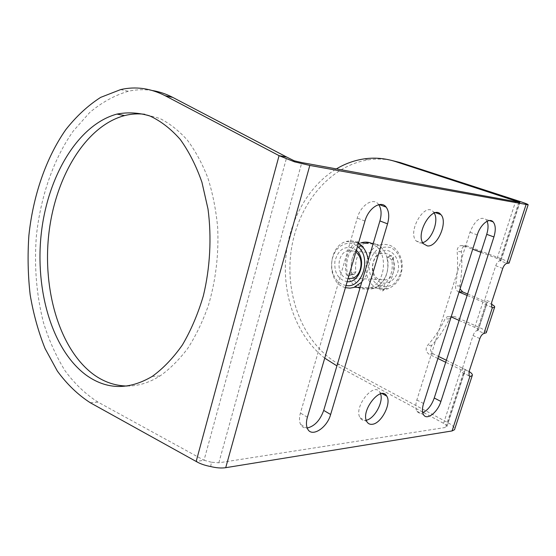 <?xml version="1.0" encoding="UTF-8"?>
<svg xmlns="http://www.w3.org/2000/svg" width="556" height="556" viewBox="0 0 556 556"><rect width="100%" height="100%" fill="white"/><g stroke="black" fill="none" stroke-linecap="round" stroke-linejoin="round"><path stroke-width="0.42" stroke-dasharray="2.78 2.08" d="M434.236 213.129L433.332 211.878C425.083 201.328 407.138 231.414 416.096 240.915L419.884 243L422.748 242.652M380.561 393.85L379.88 392.397C373.993 381.048 353.282 407.263 360.059 417.737C361.268 419.78 363.082 420.663 365.487 420.385L366.258 420.239M469.042 375.793L462.446 372.631L462.404 368.406L469.069 371.623M479.849 338.59L473.073 335.539L462.404 368.406M491.838 307.322L484.874 304.334L484.742 299.608L491.636 302.478M502.749 268.423L495.743 265.726L484.742 299.608M473.073 335.539C474.087 332.794 475.443 331.098 477.152 330.452L484.352 333.391M495.743 265.726C496.779 262.912 498.141 261.25 499.823 260.736L507.253 263.37M509.122 262.905C508.775 262.05 506.148 260.681 501.248 258.811L467.526 246.086L464.774 246.065C462.46 247.086 461.334 248.998 461.383 251.798C462.328 263.245 461.814 274.643 459.833 285.999L460.048 288.946M459.061 292.053L458.464 291.803C456.226 290.628 455.26 288.633 455.566 285.805C457.553 274.379 458.075 262.905 457.129 251.388C457.081 248.574 458.207 246.649 460.528 245.62L463.294 245.641L472.711 249.206M480.954 252.327L497.106 258.429C499.858 259.492 501.144 260.208 500.963 260.583L500.226 260.701M467.596 293.999L491.254 304.083M485.874 304.813L486.646 304.584C486.875 304.062 485.638 303.222 482.949 302.068L467.137 295.438M486.375 332.398C486.166 331.126 483.699 329.423 478.966 327.289L454.85 316.635L451.541 316.677L449.352 318.929C444.55 328.888 438.705 337.687 431.81 345.311C429.691 348.723 430.198 351.607 433.319 353.943L438.538 356.465M437.899 358.495L428.968 354.165C425.84 351.809 425.34 348.911 427.46 345.478C434.375 337.805 440.234 328.957 445.05 318.935L447.246 316.67L451.152 316.885M459.124 320.423L474.741 327.352C477.402 328.561 478.605 329.472 478.348 330.069L477.562 330.368M446.364 360.246L469.111 371.491M463.641 373.166L464.455 372.756C464.753 372.02 463.607 370.998 461 369.698L445.71 362.283M210.703 466.553L211.391 462.224L218.842 462.8L445.606 427.446L446.864 426.82C447.212 425.91 446.127 424.749 443.598 423.338L423.338 412.427M487.098 221.253L485.833 219.321C480.134 216.201 474.852 220.51 469.987 232.241L416.854 399.952C415.388 404.851 415.415 408.597 416.937 411.183C418.251 413.101 420.183 413.601 422.734 412.684M378.754 204.671L378.448 204.274C373.291 197.116 360.74 205.088 357.265 218.077L300.421 413.025C299.142 417.612 299.184 421.378 300.546 424.339C301.943 427.05 304.16 428.273 307.211 428.009M390.298 160.093C382.917 158.828 375.578 158.738 368.267 159.829C328.526 165.994 297.057 206.081 291.024 251.701C284.887 297.335 304.271 345.401 339.813 364.736L447.921 422.692C452.431 425.166 454.69 427.321 454.697 429.142M365.313 243.326C347.945 248.039 345.985 281.246 362.686 287.779C366.453 289.44 370.303 289.579 374.251 288.196C383.904 283.546 388.491 274.796 388.005 261.945C385.676 249.519 379.435 243.062 369.295 242.569M211.391 462.224L204.024 460.271L196.164 461.459M324.732 358.147C297.981 337.367 283.275 299.052 285.541 260.972C287.945 222.9 307.239 186.496 336.373 168.899M422.602 412.031L336.915 365.876M357.626 287.327C341.412 280.168 343.768 247.573 360.858 242.902M373.048 244.056C388.547 251.416 386.191 283.136 369.803 288.022C366.487 289.21 363.2 289.294 359.934 288.272M127.143 386.031C138.18 386.107 149.14 382.75 160.017 375.96C169.969 368.913 179.261 359.662 187.886 348.195C195.955 335.581 202.787 321.34 208.382 305.473C215.797 280.363 218.89 254.3 217.66 227.3C215.992 209.841 212.746 193.425 207.902 178.045C202.252 163.54 195.406 150.905 187.379 140.154C178.83 130.639 169.656 123.411 159.85 118.47L144.831 114.307M152.476 90.545C144.338 89.252 136.276 89.488 128.283 91.267C114.626 95.326 101.769 102.408 89.711 112.507L73.316 130.98C53.39 159.218 40.525 196.741 36.362 236.161C34.076 266.241 36.46 295.097 43.507 322.744C49.018 340.39 56.184 356.368 64.996 370.692C74.685 383.8 85.68 394.273 97.988 402.106L204.024 460.271L286.75 157.084M379.553 279.64L386.205 279.904C396.491 277.048 397.318 257.254 387.303 253.835L381.235 253.529C370.769 256.031 369.49 275.873 379.553 279.64M380.45 282.413C364.805 275.693 373.966 244.73 389.819 251.263C395.476 254.099 398.944 260.966 398.527 268.624C397.088 278.876 388.262 285.485 380.45 282.413M348.056 278.646C336.227 277.235 335.914 253.647 347.66 250.728L353.804 251.027L355.826 252.188M379.394 285.937C372.603 282.253 368.586 273.948 369.087 264.809C370.254 258.832 372.812 253.897 376.76 250.005C381.27 247.184 385.982 246.405 390.896 247.684C397.86 251.152 402.141 259.596 401.627 269.028C400.389 275.185 397.728 280.196 393.62 284.06C388.985 286.764 384.245 287.389 379.394 285.937M356.361 250.36L352.775 248.025C343.816 245.912 337.853 250.381 334.886 261.424C334.128 272.954 338.222 279.703 347.173 281.677M346.04 285.52L342.135 284.401C333.176 280.384 329.013 266.227 333.44 255.357C337.694 244.376 349.453 239.817 357.508 246.454M345.408 287.667L343.01 286.799C326.108 280.078 328.554 245.703 346.249 241.519C350.495 240.324 354.561 240.894 358.453 243.229M368.239 260.277C369.024 268.916 366.856 276.228 361.734 282.212M377.295 288.112C360.573 281.656 362.936 248.706 380.415 244.751C391.118 243.021 398.27 248.428 401.87 260.972C403.253 274.303 398.854 283.484 388.665 288.515C384.787 289.857 380.999 289.725 377.295 288.112M355.937 271.835L354.478 274.171L349.161 275.428C347.688 275.964 346.694 275.554 346.186 274.191L355.937 271.835C354.568 262.418 356.896 254.53 362.908 248.184L355.715 241.645L357.466 241.554L362.484 246.496L360.225 246.294C352.302 253.369 349.578 262.62 352.066 274.045L354.339 274.171M349.335 275.352L352.066 274.045M362.484 246.496L363.457 246.961L362.908 248.184M360.225 246.294L358.78 243.16M355.715 241.645C347.243 250.297 344.067 261.146 346.186 274.191M391.869 260.229L389.13 257.539L389.805 255.968C391.473 255.267 392.612 255.649 393.217 257.115L391.869 260.229C393.307 270.014 390.875 278.09 384.557 284.45L383.084 290.691C381.701 291.261 380.631 290.691 379.866 288.995L380.617 285.826L378.365 285.735C386.677 278.695 389.52 269.236 386.886 257.365L389.13 257.539M389.805 255.968L386.886 257.365M380.617 285.826L384.557 284.45M378.365 285.735L379.866 288.995M383.084 290.691C392.126 282.024 395.504 270.835 393.217 257.115M467.526 246.086L463.294 245.641M461.383 251.798L457.129 251.388M459.833 285.999L455.566 285.805M459.131 291.83L458.464 291.803M454.85 316.635L450.562 316.628M449.352 318.929L445.05 318.935M431.81 345.311L427.46 345.478M433.319 353.943L428.968 354.165M477.152 330.452L485.506 304.764M463.259 373.159L445.606 427.446M218.842 462.8L301.811 162.581M499.823 260.736L518.838 202.273M443.598 423.338L461 369.698M474.741 327.352L482.949 302.068M497.106 258.429L515.523 201.668M487.139 302.165L478.966 327.289M465.268 369.372L447.921 422.692M519.909 201.46L501.248 258.811M339.813 364.736L335.296 365M423.554 403.51L416.854 399.952M477.263 234.896L469.987 232.241M307.392 417.236L300.421 413.025M364.951 221.073L357.265 218.077M90.253 402.725L97.988 402.106M416.096 240.915L423.533 243.813M433.332 211.878L435.751 212.746M360.059 417.737L366.87 421.656M379.88 392.397L382.132 393.613M462.446 372.631L469.09 375.863M484.874 304.334L491.747 307.225M464.774 246.065L460.528 245.62M451.541 316.677L447.246 316.67M464.455 372.756L446.864 426.82M486.646 304.584L478.348 330.069M519.909 202.37L500.963 260.583M365.904 243.146L361.449 242.722M374.251 288.196L369.803 288.022M368.267 159.829L363.832 158.933M423.582 414.783L416.937 411.183M489.349 220.544L485.833 219.321M307.468 428.606L300.546 424.339M379.248 204.573L378.448 204.274M152.212 376.419L160.017 375.96M120.659 89.579L128.283 91.267M381.235 253.529L347.66 250.728M386.205 279.904L352.643 278.243M360.191 287.424L388.665 288.515M346.249 241.519L380.415 244.751M354.478 274.171L349.161 275.428M357.459 241.561L363.457 246.961"/><path stroke-width="0.83" d="M427.293 245.891L423.533 243.813C414.644 234.298 432.672 203.996 440.845 214.574C448.372 221.92 437.211 247.67 427.293 245.891M422.748 242.652C431.623 240.282 439.247 220.76 434.236 213.129M372.263 424.284C369.865 424.575 368.065 423.7 366.87 421.656C360.156 411.176 380.923 384.752 386.74 396.115C391.785 403.253 381.333 423.623 372.263 424.284M366.258 420.239C374.577 418.724 383.758 401.745 380.561 393.85M491.254 304.083C493.923 305.522 495.042 306.571 494.611 307.232L486.25 332.773L483.928 333.468C482.226 334.128 480.864 335.838 479.849 338.59L469.069 371.623L469.09 375.863L470.293 376.405L469.042 375.793M390.298 160.093L399.924 162.484L519.909 201.46C525.635 203.343 528.381 204.455 528.144 204.81L509.046 263.148L506.836 263.398C505.161 263.919 503.799 265.594 502.749 268.423L491.636 302.478L491.747 307.225L492.755 307.711L491.838 307.322M472.711 249.206L480.954 252.327M460.048 288.946L462.724 291.963L467.596 293.999M494.611 307.232L492.755 307.711M467.137 295.438L459.061 292.053M451.152 316.885L459.124 320.423M486.25 332.773L486.375 332.398M469.111 371.491C471.731 373.222 472.781 374.57 472.246 375.543L470.293 376.405M438.538 356.465L446.364 360.246M445.71 362.283L437.899 358.495M336.373 168.899C345.019 163.749 354.172 160.427 363.832 158.933C374.445 157.341 385.016 158.224 395.552 161.581L519.909 202.37L301.811 162.581L294.18 160.781L294.43 161.81L279.07 155.659L286.75 157.084L294.18 160.781M422.734 412.684C427.738 410.293 431.581 405.4 434.257 397.999L486.715 234.347C488.335 229.051 488.46 224.687 487.098 221.253M307.211 428.009C314.592 426.243 320.089 420.378 323.703 410.411L379.915 220.927C381.777 214.15 381.388 208.729 378.754 204.671M369.295 242.569L365.313 243.326M196.164 461.459L279.07 155.659L165.118 95.695C150.412 88.209 135.588 86.166 120.659 89.579L100.629 97.39C87.911 105.564 76.297 116.322 65.782 129.673C45.891 158.14 33.04 195.92 28.87 235.619C27.515 255.572 27.946 275.289 30.163 294.777C33.395 313.869 38.364 331.786 45.064 348.529L57.351 371.067C67.012 384.272 77.979 394.823 90.253 402.725L196.164 461.459C200.035 463.76 204.879 465.455 210.703 466.553C216.43 467.957 221.434 468.333 225.715 467.686L452.056 430.942L454.516 429.712L454.697 429.142M528.144 204.81L309.81 165.431L294.43 161.81M336.915 365.876L324.732 358.147M423.338 412.427L422.602 412.031M359.934 288.272L357.626 287.327M360.858 242.902L361.449 242.722C365.445 241.61 369.316 242.055 373.048 244.056M364.951 221.073C368.475 208 381.034 199.945 386.149 207.124C389.026 211.155 389.492 216.736 387.539 223.853L330.639 414.491C327.011 428.155 311.381 437.954 307.468 428.606C306.12 425.639 306.099 421.851 307.392 417.236L364.951 221.073M477.263 234.896C480.384 224.506 489.245 217.333 493.109 221.858C495.674 225.041 495.945 230.073 493.916 236.946L440.901 401.46C437.676 412.302 426.918 420.725 423.582 414.783C422.08 412.191 422.073 408.438 423.554 403.51L477.263 234.896M144.831 114.307C138.02 113.466 131.265 113.897 124.579 115.592C85.471 125.969 55.19 177.281 48.824 233.888C42.402 290.531 59.812 349.932 93.992 374.786C104.208 382.083 115.259 385.836 127.143 386.031M86.284 375.203C52.181 350.148 34.861 290.343 41.297 233.318C47.677 176.328 77.896 124.614 116.948 114.084C127.956 111.992 138.958 112.639 149.967 116.016C160.774 121.034 170.852 128.818 180.2 139.382C188.901 151.447 196.15 165.737 201.925 182.236L208.013 209.056C211.76 237.551 210.133 267.756 203.343 295.861C197.936 314.029 190.965 330.375 182.431 344.894C173.187 358.057 163.116 368.565 152.212 376.419C128.714 390.215 106.738 389.812 86.284 375.203M286.75 157.084L172.798 97.425C166.14 93.964 159.363 91.671 152.476 90.545M355.826 252.188C364.18 257.678 361.991 275.526 352.643 278.243L348.056 278.646M347.173 281.677C359.954 283.199 367.085 259.256 356.361 250.36M357.508 246.454C372.096 256.969 362.568 288.828 346.04 285.52M358.453 243.229C363.881 246.815 367.141 252.5 368.239 260.277M361.734 282.212L353.887 287.431L349.96 288.161L345.408 287.667M462.724 291.963L459.131 291.83M515.523 201.668L515.836 200.709M452.056 430.942L469.896 376.391M483.928 333.468L492.366 307.649M506.836 263.398L526.052 204.622M309.81 165.431L225.715 467.686M399.924 162.484L395.552 161.581M440.901 401.46L434.257 397.999M493.916 236.946L486.715 234.347M330.639 414.491L323.703 410.411M387.539 223.853L379.915 220.927M165.118 95.695L172.798 97.425M435.751 212.746L440.845 214.574M382.132 393.613L386.74 396.115M472.246 375.543L454.516 429.712M493.109 221.858L489.349 220.544M386.149 207.124L379.248 204.573M116.948 114.084L124.579 115.592M354.526 287.209L360.191 287.424"/></g></svg>
